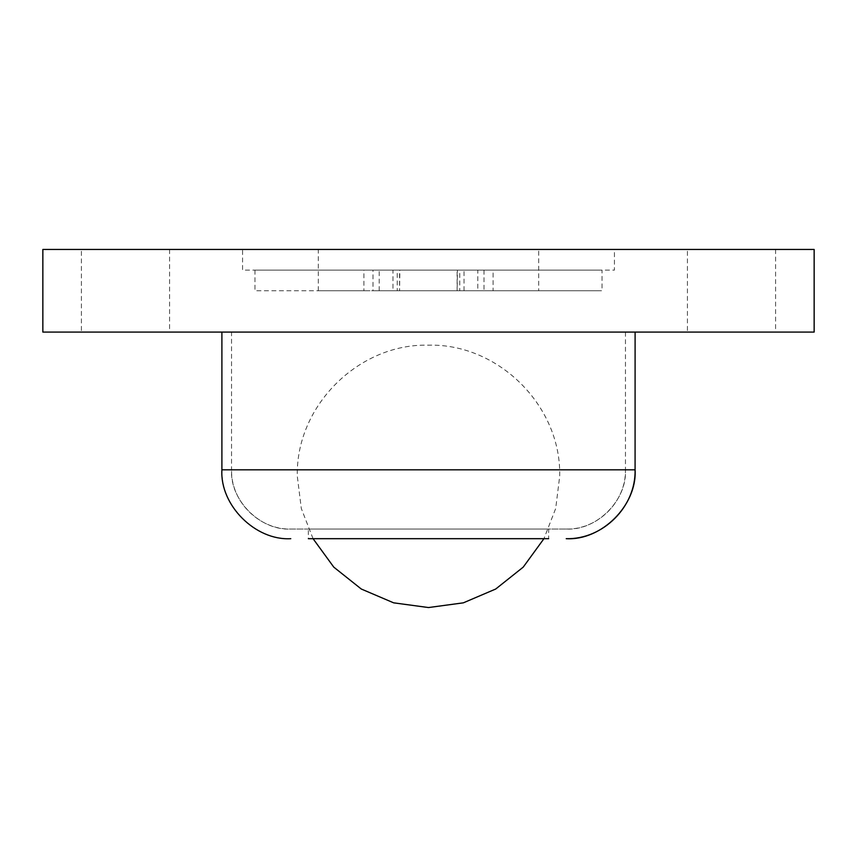 <?xml version="1.0" encoding="UTF-8"?>
<svg xmlns="http://www.w3.org/2000/svg" width="857" height="857" viewBox="0 0 857 857"><rect width="100%" height="100%" fill="white"/><g stroke="black" fill="none" stroke-linecap="round" stroke-linejoin="round"><path stroke-width="0.64" stroke-dasharray="4.29 3.21" d="M231.54 332.088L625.46 332.088L231.54 332.088L231.54 469.818L625.46 469.818L231.561 469.818C229.751 500.22 260.367 530.837 290.769 529.048L566.231 529.048L290.769 529.048C259.135 529.862 230.747 501.463 231.561 469.818M548.651 529.048L308.349 529.048L548.651 529.048L548.651 538.689L308.349 538.689L428.5 538.689L308.349 538.689L308.349 529.048M814.15 332.088L42.85 332.088M125.486 332.088L169.568 332.088L125.486 332.088M731.514 332.088L687.432 332.088L731.514 332.088M687.432 249.451L731.514 249.451L687.432 249.451L687.432 332.088M763.48 249.451L731.514 249.451L763.48 249.451M81.415 249.451L125.486 249.451L81.415 249.451L81.415 332.088M157.463 249.451L125.486 249.451L157.463 249.451M814.15 249.451L42.85 249.451M392.977 290.769L379.212 290.769L392.977 290.769L392.977 270.105L386.1 270.105L392.977 270.105M477.788 290.769L464.023 290.769L477.788 290.769L477.788 270.105L470.9 270.105L477.788 270.105M614.437 249.451L428.5 249.451L614.437 249.451L614.437 270.105L242.563 270.105L242.563 249.451L428.5 249.451L242.563 249.451M538.689 249.451L318.311 249.451L538.689 249.451L538.689 290.769L318.311 290.769L538.689 290.769M465.994 270.105L470.9 270.105L465.994 270.105M381.183 270.105L386.1 270.105L381.183 270.105M272.965 270.105L397.23 270.105L397.23 290.769L602.043 290.769L602.043 270.105L258.857 270.105L373.009 270.105L373.009 290.769L397.23 290.769M584.035 270.105L459.77 270.105L459.77 290.769M459.77 270.105L457.434 270.105L457.124 290.769L457.124 270.105L493.096 270.105L493.096 290.769L600.296 290.769L373.009 290.769M373.009 270.105L399.566 270.105L399.566 290.769L399.876 270.105L397.23 270.105M254.958 270.105L363.904 270.105L363.904 290.769L254.958 290.769L254.958 270.105M313.062 538.689L301.31 508.501L297.315 476.363C295.504 406.261 358.397 343.368 428.5 345.167C498.603 343.368 561.496 406.261 559.685 476.363L555.69 508.501L543.938 538.689M566.22 529.048C597.865 529.862 626.253 501.463 625.439 469.818C627.249 500.22 596.633 530.837 566.231 529.048M635.101 469.818L221.899 469.818C220.967 506.616 253.983 539.631 290.78 538.689M483.991 270.105L483.991 290.769M625.46 332.088L625.46 469.818M775.585 249.451L775.585 332.088M169.568 249.451L169.568 332.088M464.023 290.769L464.023 270.105M379.212 290.769L379.212 270.105M318.311 290.769L318.311 249.451"/><path stroke-width="1.29" d="M308.349 538.689L548.651 538.689M566.22 538.689L566.231 538.689C603.017 539.631 636.033 506.616 635.08 469.818L635.101 469.818C637.179 505.18 601.593 540.767 566.231 538.689M693.966 332.088L814.15 332.088L814.15 249.451L42.85 249.451L42.85 332.088L693.966 332.088M313.062 538.689L333.769 567.12L361.29 589.027L393.642 602.835L428.5 607.549L463.358 602.835L495.71 589.027L523.231 567.12L543.938 538.689M290.78 538.689L290.769 538.689C255.418 540.767 219.82 505.18 221.899 469.818L635.08 469.818L635.101 332.088M221.899 469.818L221.899 332.088"/></g></svg>
